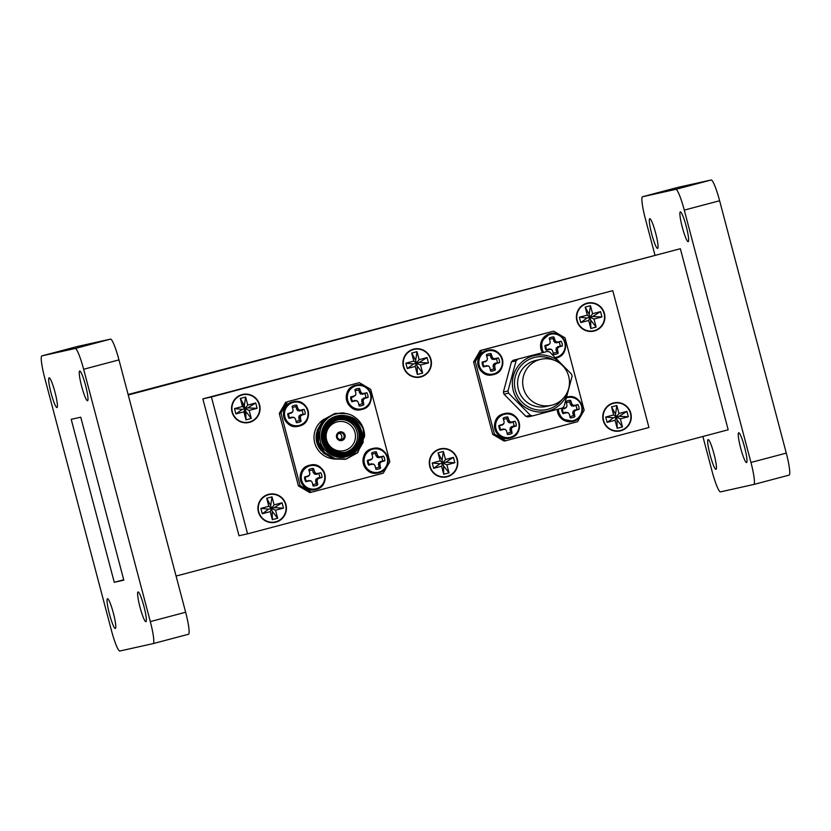 <?xml version="1.0" encoding="UTF-8"?>
<svg xmlns="http://www.w3.org/2000/svg" width="831" height="831" viewBox="0 0 831 831"><rect width="100%" height="100%" fill="white"/><g stroke="black" fill="none" stroke-linecap="round" stroke-linejoin="round"><path stroke-width="1.25" d="M603.244 420.538A14.376 14.252 -102.5 0 1 613.901 402.858A14.376 14.252 -102.5 0 1 630.802 413.246A14.376 14.252 -102.5 0 1 620.134 430.925A14.376 14.252 -102.5 0 1 603.244 420.538M613.247 403.014A14.376 14.252 -102.5 0 1 617.121 402.89M232.036 412.103A14.376 14.252 -102.5 0 1 242.694 394.424A14.376 14.252 -102.5 0 1 259.594 404.801A14.376 14.252 -102.5 0 1 248.926 422.491A14.376 14.252 -102.5 0 1 232.036 412.103M242.039 394.58A14.376 14.252 -102.5 0 1 245.924 394.455M258.399 511.906A14.376 14.252 -102.5 0 1 269.067 494.216A14.376 14.252 -102.5 0 1 285.957 504.604A14.376 14.252 -102.5 0 1 275.3 522.294A14.376 14.252 -102.5 0 1 258.399 511.906M268.413 494.383A14.376 14.252 -102.5 0 1 272.288 494.258M429.762 466.503A14.376 14.252 -102.5 0 1 440.42 448.823A14.376 14.252 -102.5 0 1 457.32 459.2A14.376 14.252 -102.5 0 1 446.663 476.89A14.376 14.252 -102.5 0 1 429.762 466.503M439.765 448.979A14.376 14.252 -102.5 0 1 443.65 448.854M403.388 366.71A14.376 14.252 -102.5 0 1 414.056 349.02A14.376 14.252 -102.5 0 1 430.957 359.408A14.376 14.252 -102.5 0 1 420.289 377.087A14.376 14.252 -102.5 0 1 403.388 366.71M413.402 349.186A14.376 14.252 -102.5 0 1 417.276 349.051M576.87 320.745A14.376 14.252 -102.5 0 1 587.538 303.055A14.376 14.252 -102.5 0 1 604.428 313.443A14.376 14.252 -102.5 0 1 593.77 331.133A14.376 14.252 -102.5 0 1 576.87 320.745M586.883 303.222A14.376 14.252 -102.5 0 1 590.758 303.086M115.343 628.465A15.374 2.005 75.2 0 1 109.463 614.078A15.374 2.005 75.2 0 1 107.479 598.746A15.374 2.005 75.2 0 1 107.49 598.736A15.374 2.005 75.2 0 1 113.369 613.122A15.374 2.005 75.2 0 1 115.353 628.465A15.374 2.005 75.2 0 1 115.343 628.465M56.975 407.554A15.374 2.005 75.2 0 1 51.096 393.167A15.374 2.005 75.2 0 1 49.112 377.825A15.374 2.005 75.2 0 1 49.122 377.825A15.374 2.005 75.2 0 1 54.991 392.211A15.374 2.005 75.2 0 1 56.986 407.554A15.374 2.005 75.2 0 1 56.975 407.554M145.913 621.671A15.374 2.005 75.2 0 1 140.034 607.284A15.374 2.005 75.2 0 1 138.039 591.952A15.374 2.005 75.2 0 1 138.05 591.952A15.374 2.005 75.2 0 1 143.929 606.339A15.374 2.005 75.2 0 1 145.924 621.671A15.374 2.005 75.2 0 1 145.913 621.671M87.546 400.76A15.374 2.005 75.2 0 1 81.667 386.373A15.374 2.005 75.2 0 1 79.672 371.041A15.374 2.005 75.2 0 1 79.683 371.031A15.374 2.005 75.2 0 1 85.562 385.428A15.374 2.005 75.2 0 1 87.556 400.76A15.374 2.005 75.2 0 1 87.546 400.76M708.126 439.599A15.374 2.005 -104.8 0 0 708.116 439.599A15.374 2.005 -104.8 0 0 710.1 454.941A15.374 2.005 -104.8 0 0 715.979 469.328A15.374 2.005 -104.8 0 0 715.99 469.318A15.374 2.005 -104.8 0 0 714.006 453.986A15.374 2.005 -104.8 0 0 708.126 439.599M649.759 218.688A15.374 2.005 -104.8 0 0 649.749 218.688A15.374 2.005 -104.8 0 0 651.733 234.02A15.374 2.005 -104.8 0 0 657.612 248.417A15.374 2.005 -104.8 0 0 657.622 248.407A15.374 2.005 -104.8 0 0 655.638 233.075A15.374 2.005 -104.8 0 0 649.759 218.688M738.697 432.806A15.374 2.005 -104.8 0 0 738.686 432.816A15.374 2.005 -104.8 0 0 740.67 448.148A15.374 2.005 -104.8 0 0 746.55 462.535A15.374 2.005 -104.8 0 0 746.56 462.535A15.374 2.005 -104.8 0 0 744.576 447.203A15.374 2.005 -104.8 0 0 738.697 432.806M680.329 211.895A15.374 2.005 -104.8 0 0 680.319 211.895A15.374 2.005 -104.8 0 0 682.303 227.237A15.374 2.005 -104.8 0 0 688.182 241.624A15.374 2.005 -104.8 0 0 688.193 241.624A15.374 2.005 -104.8 0 0 686.209 226.281A15.374 2.005 -104.8 0 0 680.329 211.895M247.565 533.845L239.006 535.746L202.847 398.88L612.769 290.642L648.938 427.508L247.565 533.845L211.406 396.979L612.769 290.642M202.847 398.88L211.406 396.979M176.089 576.06L728.185 429.783L680.35 248.718L128.244 394.995M128.119 394.507L680.35 248.718M702.881 436.493L712.032 471.104A22.115 2.888 -104.8 0 0 720.498 491.869L753.779 484.473A22.115 2.888 -104.8 0 0 753.8 484.473A22.115 2.888 -104.8 0 0 750.954 462.462L684.277 210.108A22.115 2.888 -104.8 0 0 675.811 189.354L642.529 196.75A22.115 2.888 -104.8 0 0 642.508 196.75A22.115 2.888 -104.8 0 0 645.355 218.761L654.911 254.94M677.847 187.391L642.508 196.75L677.857 187.391A22.115 2.888 -104.8 0 0 677.847 187.391A22.115 2.888 -104.8 0 0 677.826 187.391L711.139 179.995L675.811 189.354M789.128 475.114L753.8 484.473L789.118 475.114A22.115 2.888 -104.8 0 0 789.128 475.114A22.115 2.888 -104.8 0 0 786.282 453.103L719.615 200.749A22.115 2.888 -104.8 0 0 711.139 179.995M111.385 630.251L44.718 377.897A22.115 2.888 75.2 0 1 41.872 355.886L75.174 348.49A22.115 2.888 75.2 0 1 83.64 369.255L150.318 621.598A22.115 2.888 75.2 0 1 153.153 643.61L119.861 651.005A22.115 2.888 75.2 0 1 111.385 630.251M77.221 346.527L41.882 355.886A22.115 2.888 75.2 0 1 41.882 355.886L77.2 346.527A22.115 2.888 75.2 0 1 77.2 346.527A22.115 2.888 75.2 0 1 77.221 346.527L110.502 339.131A22.115 2.888 75.2 0 1 118.968 359.896L185.645 612.239A22.115 2.888 75.2 0 1 188.492 634.25A22.115 2.888 75.2 0 1 188.471 634.25L153.174 643.61A22.115 2.888 75.2 0 1 153.143 643.61L188.492 634.25M114.263 582.292L71.206 419.333L80.763 417.214L123.819 580.173L114.263 582.292L123.715 579.789M596.679 329.73A14.376 14.252 -102.5 0 1 593.105 331.257M423.197 375.695A14.376 14.252 -102.5 0 1 419.624 377.222M449.561 475.498A14.376 14.252 -102.5 0 1 445.998 477.025M278.208 520.902A14.376 14.252 -102.5 0 1 274.635 522.419M251.835 421.099A14.376 14.252 -102.5 0 1 248.272 422.626M623.042 429.534A14.376 14.252 -102.5 0 1 619.479 431.06M269.14 494.58L268.86 494.642A14.013 13.888 77.5 0 0 258.472 511.875A14.013 13.888 77.5 0 0 274.936 521.993L275.217 521.93A14.013 13.888 77.5 0 0 285.604 504.697A14.013 13.888 77.5 0 0 269.14 494.58A14.013 13.888 77.5 0 0 258.753 511.813A14.013 13.888 77.5 0 0 275.217 521.93M272.007 496.865L266.709 498.268L268.829 506.287L260.872 508.395L262.284 513.735L270.241 511.636L272.36 519.655L277.658 518.243L275.539 510.224L283.485 508.125L282.073 502.776L274.126 504.884L272.007 496.865L270.688 505.622L271.425 508.427L274.126 504.884M277.658 518.243L272.163 511.231L271.425 508.427L274.199 507.689L282.073 502.776M274.199 507.689L283.485 508.125M262.284 513.735L268.652 509.164L271.425 508.427L275.539 510.224M272.163 511.231L272.36 519.655M268.829 506.287L271.425 508.427L270.241 511.636M268.652 509.164L260.872 508.395M270.688 505.622L266.709 498.268M440.503 449.176L440.222 449.239A14.013 13.888 77.5 0 0 429.835 466.471A14.013 13.888 77.5 0 0 446.299 476.589L446.579 476.527A14.013 13.888 77.5 0 0 456.967 459.294A14.013 13.888 77.5 0 0 440.503 449.176A14.013 13.888 77.5 0 0 430.115 466.409A14.013 13.888 77.5 0 0 446.579 476.527M443.37 451.462L438.062 452.864L440.181 460.883L432.234 462.992L433.647 468.341L441.593 466.233L443.712 474.252L449.02 472.849L446.901 464.83L454.848 462.722L453.435 457.372L445.489 459.481L443.37 451.462L442.04 460.218L442.788 463.023L445.489 459.481M449.02 472.849L443.525 465.827L442.788 463.023L445.561 462.285L453.435 457.372M445.561 462.285L454.848 462.722M433.647 468.341L440.004 463.76L442.788 463.023L446.901 464.83M443.525 465.827L443.712 474.252M440.181 460.883L442.788 463.023L441.593 466.233M440.004 463.76L432.234 462.992M442.04 460.218L438.062 452.864M232.109 412.072A14.013 13.888 77.5 0 0 248.573 422.2L248.853 422.138A14.013 13.888 77.5 0 0 259.241 404.894A14.013 13.888 77.5 0 0 242.777 394.777A14.013 13.888 77.5 0 0 232.389 412.01A14.013 13.888 77.5 0 0 248.853 422.138A14.013 13.888 77.5 0 0 259.241 404.894A14.013 13.888 77.5 0 0 242.777 394.777A14.013 13.888 77.5 0 0 232.389 412.01A14.013 13.888 77.5 0 0 248.853 422.138L248.573 422.2A14.013 13.888 77.5 0 1 232.109 412.072A14.013 13.888 77.5 0 1 242.496 394.839A14.013 13.888 77.5 0 0 232.109 412.072M245.633 397.062L240.336 398.465L242.455 406.484L234.508 408.592L235.921 413.942L243.867 411.833L245.986 419.852L251.284 418.45L249.165 410.431L257.122 408.322L255.709 402.973L247.752 405.081L245.633 397.062L240.336 398.465L242.455 406.484L234.508 408.592L235.921 413.942L243.867 411.833L245.986 419.852L251.284 418.45L249.165 410.431L257.122 408.322L255.709 402.973L247.752 405.081L245.633 397.062L244.314 405.819L245.062 408.623L247.752 405.081L245.062 408.623L249.165 410.431L245.062 408.623L243.867 411.833L245.062 408.623L242.455 406.484L245.062 408.623L247.835 407.886L255.709 402.973L247.835 407.886L257.122 408.322L247.835 407.886L245.062 408.623L245.799 411.428L251.284 418.45L245.799 411.428L245.986 419.852L245.062 408.623L242.278 409.361L235.921 413.942L242.278 409.361L234.508 408.592L242.278 409.361L245.062 408.623L240.336 398.465L244.314 405.819L245.633 397.062M414.139 349.384L413.848 349.446A14.013 13.888 77.5 0 0 403.461 366.679A14.013 13.888 77.5 0 0 419.925 376.796L420.206 376.734A14.013 13.888 77.5 0 0 430.603 359.501A14.013 13.888 77.5 0 0 414.139 349.384A14.013 13.888 77.5 0 0 403.741 366.616A14.013 13.888 77.5 0 0 420.206 376.734M416.996 351.658L411.698 353.061L413.817 361.08L405.871 363.189L407.283 368.538L415.23 366.429L417.349 374.449L422.647 373.046L420.528 365.027L428.474 362.918L427.061 357.569L419.115 359.678L416.996 351.658L415.677 360.425L416.414 363.22L419.115 359.678M422.647 373.046L417.152 366.024L416.414 363.22L419.198 362.482L427.061 357.569M419.198 362.482L428.474 362.918M407.283 368.538L413.641 363.957L416.414 363.22L420.528 365.027M417.152 366.024L417.349 374.449M413.817 361.08L416.414 363.22L415.23 366.429M413.641 363.957L405.871 363.189M415.677 360.425L411.698 353.061M345.301 459.2L333.844 459.003L323.384 452.905L317.338 442.393L317.297 430.292L323.259 419.852L334.446 413.651L323.176 419.863L317.213 430.313L317.255 442.414L323.301 452.926L333.761 459.024L344.969 459.283M364.622 436.182L363.427 430.261C362.804 426.978 360.02 423.301 355.086 419.208C352.728 417.235 347.794 415.76 344.19 415.573A20.598 20.422 77.5 0 0 322.013 441.24A20.598 20.422 77.5 0 0 361.984 439.007C361.641 443.567 359.491 447.805 355.554 451.721C354.546 454.297 343.255 458.058 342.216 457.362C333.782 458.151 322.459 451.202 320.454 441.645C318.076 430.77 321.452 422.262 330.593 416.134C331.496 414.835 342.019 412.01 344.657 413.246C350.495 414.607 351.804 414.503 357.673 419.458A23.413 23.206 -102.5 0 1 364.622 436.182L357.714 452.739L346.33 458.972L335.173 458.702L324.713 452.615L318.657 442.102L318.626 430.001L324.589 419.551L335.849 413.339L347.223 413.724M364.518 435.091L357.631 452.76L346.247 458.992L335.09 458.722L324.63 452.625L318.574 442.123L318.543 430.022L324.505 419.572L335.807 413.35M345.956 459.055L334.509 458.857L324.048 452.76L318.003 442.248L317.961 430.146L323.924 419.697L335.475 413.423M345.634 459.128L334.426 458.868L323.965 452.781L317.92 442.269L317.878 430.167L323.841 419.717L335.142 413.495M363.199 430.292L363.126 442.414L357.05 452.885L345.997 459.044M338.331 416.632L337.5 416.809A19.664 19.497 77.5 0 0 322.916 441.001A19.664 19.497 77.5 0 0 346.028 455.211L346.859 455.024A19.664 19.497 -102.5 0 1 323.747 440.814A19.664 19.497 -102.5 0 1 338.331 416.632A19.664 19.497 -102.5 0 1 361.443 430.832A19.664 19.497 -102.5 0 1 346.859 455.024M326.625 440.056A16.672 16.527 77.5 0 0 346.215 452.095A16.672 16.527 77.5 0 0 358.566 431.59A16.672 16.527 77.5 0 0 338.986 419.551A16.672 16.527 77.5 0 0 326.625 440.056M338.207 419.748A16.672 16.527 -102.5 0 1 357.018 431.933A16.672 16.527 -102.5 0 1 345.426 452.251M326.625 439.983A14.792 14.667 77.5 0 0 344.585 450.527A14.792 14.667 77.5 0 0 354.982 432.463A14.792 14.667 77.5 0 0 337.022 421.919A14.792 14.667 77.5 0 0 326.625 439.983M359.584 431.331A17.607 17.451 -102.5 0 1 347.213 452.822A17.607 17.451 -102.5 0 1 325.845 440.264A17.607 17.451 -102.5 0 1 338.217 418.782A17.607 17.451 -102.5 0 1 359.584 431.331M360.664 431.04A18.729 18.562 77.5 0 0 337.937 417.692A18.729 18.562 77.5 0 0 324.765 440.555A18.729 18.562 77.5 0 0 347.503 453.903A18.729 18.562 77.5 0 0 360.664 431.04M336.586 437.345A4.404 4.363 77.5 0 0 341.759 440.523A4.404 4.363 77.5 0 0 345.021 435.101A4.404 4.363 77.5 0 0 339.848 431.923A4.404 4.363 77.5 0 0 336.586 437.345M341.749 440.523A4.404 4.363 77.5 0 0 345 435.112A4.404 4.363 77.5 0 0 339.837 431.933M337.386 437.127A3.469 3.438 77.5 0 0 341.458 439.63A3.469 3.438 77.5 0 0 344.034 435.361A3.469 3.438 77.5 0 0 339.962 432.858A3.469 3.438 77.5 0 0 337.386 437.127M340.274 439.682A3.469 3.438 77.5 0 0 338.861 433.325M344.636 435.205A4.03 3.989 -102.5 0 1 341.811 440.118A4.03 3.989 -102.5 0 1 336.919 437.251A4.03 3.989 -102.5 0 1 339.754 432.338A4.03 3.989 -102.5 0 1 344.636 435.205M355.242 390.996A7.219 7.157 -102.5 0 1 358.67 390.165L360.363 393.925L364.778 393.759A7.219 7.157 -102.5 0 1 365.754 397.467L361.838 399.514L362.223 403.617L363.843 404.759A8.788 8.705 -102.5 0 1 359.179 405.995A18.916 0.821 -104.8 0 0 358.296 402.433L358.213 402.256A18.77 0.592 -127.2 0 0 357.444 401.228L357.444 401.228M362.223 403.617A7.219 7.157 -102.5 0 1 358.836 404.583M356.842 400.833L354.64 400.417L351.877 401.705A8.788 8.705 -102.5 0 1 350.64 397A18.916 1.537 -15.5 0 1 354.297 395.92L355.367 395.244M352.427 400.999A7.219 7.157 -102.5 0 1 351.451 397.291L350.64 397M296.013 421.234A7.219 7.157 77.5 0 0 299.399 420.257L301.019 421.4A18.916 4.093 -104.9 0 0 300.375 417.785L298.796 417.827L299.015 416.154L300.542 414.783L305.237 414.067A8.788 8.705 77.5 0 0 304.001 409.361A18.916 1.537 164.5 0 0 300.625 410.14L299.742 410.981L297.54 410.566L295.846 406.816L296.709 405.081A8.788 8.705 77.5 0 0 292.045 406.317A18.916 0.821 75.2 0 1 293.042 409.849L293.052 410.057A18.77 0.675 97.6 0 1 292.896 411.324L292.699 411.667A18.77 0.602 142.3 0 0 291.66 412.467L288.627 413.931A7.219 7.157 77.5 0 0 289.604 417.64L294.029 417.474M294.621 417.879L294.621 417.879A18.77 0.592 52.8 0 1 295.389 418.897L295.472 419.084A18.916 0.821 75.2 0 1 296.355 422.636A8.788 8.705 77.5 0 0 301.019 421.4M302.941 414.108A7.219 7.157 77.5 0 0 301.954 410.4L304.001 409.361M375.581 467.957A7.219 7.157 77.5 0 0 378.967 466.991L378.583 462.877L382.499 460.841A7.219 7.157 77.5 0 0 381.522 457.133L377.451 457.497L375.996 455.772L377.492 455.284A18.916 4.093 -104.9 0 0 376.266 451.804A8.788 8.705 77.5 0 0 371.602 453.04A18.916 0.821 75.2 0 1 372.6 456.583L372.62 456.78A18.77 0.675 97.6 0 1 372.454 458.058L372.257 458.4A18.77 0.602 142.3 0 0 371.228 459.2L370.408 460.073L367.385 460.374A8.788 8.705 77.5 0 0 368.621 465.08A18.916 1.735 -14.1 0 0 372.35 464.228L373.586 464.207M375.996 455.772L375.415 453.539A7.219 7.157 77.5 0 0 371.987 454.37M368.195 460.665A7.219 7.157 77.5 0 0 369.172 464.373L368.621 465.08M310.763 480.848L306.348 481.014A7.219 7.157 -102.5 0 1 305.372 477.306L308.405 475.841A18.77 0.602 -37.7 0 1 309.433 475.041L309.641 474.698A18.77 0.675 -82.4 0 0 309.797 473.431L309.786 473.223A18.916 0.821 -104.8 0 0 308.789 469.681A8.788 8.705 -102.5 0 1 313.453 468.445A18.916 4.093 75.1 0 1 314.679 471.925L313.266 472.6L314.627 474.148L316.289 474.376L320.745 472.735A8.788 8.705 -102.5 0 1 321.981 477.441A18.916 1.735 165.9 0 1 318.678 478.448L317.473 478.074L315.759 479.529L316.144 483.632A7.219 7.157 -102.5 0 1 312.757 484.608M309.163 471.021A7.219 7.157 -102.5 0 1 312.591 470.18L313.183 472.413M318.699 473.774A7.219 7.157 -102.5 0 1 319.686 477.482L321.981 477.441M313.266 472.6L314.679 471.925M314.772 472.112A18.77 3.843 52.2 0 1 315.583 473.119L314.284 473.94M314.627 474.148L315.583 473.119M315.936 473.327A18.77 2.462 6.9 0 1 317.172 473.514L316.289 474.376M316.486 474.356L317.172 473.514M317.369 473.514A18.916 1.537 -15.5 0 1 320.745 472.735M317.286 478.157L318.678 478.448M318.502 478.542A18.77 2.649 143.5 0 1 317.515 479.321L315.957 479.175M315.759 479.529L317.515 479.321M317.317 479.674A18.77 3.916 98.1 0 1 317.11 480.952L315.541 481.201M315.551 481.398L317.11 480.952M317.11 481.159A18.916 4.093 75.1 0 1 317.764 484.774A8.788 8.705 -102.5 0 1 313.1 486.01A18.916 0.821 -104.8 0 0 312.217 482.447L312.134 482.271A18.77 0.592 -127.2 0 0 311.365 481.242L311.365 481.242M310.42 480.65L311.023 481.045A18.77 0.779 -171.9 0 1 309.734 480.858L308.768 480.422M308.561 480.432L309.734 480.858M309.527 480.869A18.916 1.735 165.9 0 1 305.808 481.72A8.788 8.705 -102.5 0 1 304.562 477.025A18.916 1.537 -15.5 0 1 308.228 475.934L307.584 476.714M309.641 474.698L309.288 475.259M316.144 483.632L317.764 484.774M319.686 477.482L317.473 478.074M307.761 476.63L309.09 475.612M312.591 470.18L313.453 468.445M305.372 477.306L304.562 477.025M306.348 481.014L305.808 481.72M377.492 455.284L376.09 455.959M377.108 457.299L378.406 456.479A18.77 3.843 -127.8 0 0 377.596 455.461M378.406 456.479L377.451 457.497M379.102 457.725L379.996 456.873A18.77 2.462 -173.1 0 0 378.749 456.676M379.996 456.873L379.31 457.715M380.286 461.423L381.491 461.807A18.916 1.735 -14.1 0 0 384.805 460.79A8.788 8.705 77.5 0 0 383.558 456.094A18.916 1.537 164.5 0 0 380.193 456.863M381.491 461.807L380.11 461.517M378.78 462.535L380.338 462.68A18.77 2.649 -36.5 0 0 381.325 461.891M380.338 462.68L378.583 462.877M378.365 464.55L379.933 464.311A18.77 3.916 -81.9 0 0 380.141 463.023M379.933 464.311L378.375 464.758M374.189 464.602L374.189 464.602A18.77 0.592 52.8 0 1 374.958 465.63L375.041 465.807A18.916 0.821 75.2 0 1 375.924 469.359A8.788 8.705 77.5 0 0 380.577 468.133A18.916 4.093 -104.9 0 0 379.933 464.508M371.582 463.771L372.558 464.217A18.77 0.779 8.1 0 0 373.846 464.404L373.244 463.999M370.408 460.073L371.041 459.294A18.916 1.537 164.5 0 0 367.385 460.374M372.111 458.619L372.454 458.058M378.967 466.991L380.577 468.133M369.172 464.373L371.384 463.791M371.914 458.961L370.584 459.99M375.415 453.539L376.266 451.804M381.522 457.133L383.558 456.094M382.499 460.841L384.805 460.79M292.024 417.048L292.99 417.484A18.77 0.779 8.1 0 0 294.278 417.671L293.675 417.276M292.99 417.484L291.816 417.058M290.84 413.35L291.484 412.56A18.916 1.537 164.5 0 0 287.817 413.651A8.788 8.705 77.5 0 0 289.063 418.357A18.916 1.735 -14.1 0 0 292.782 417.494M292.543 411.896L292.896 411.324M296.438 409.039L297.934 408.551A18.916 4.093 -104.9 0 0 296.709 405.081M297.934 408.551L296.522 409.226M297.54 410.566L298.848 409.745A18.77 3.843 -127.8 0 0 298.028 408.738M298.848 409.745L297.882 410.774M299.544 411.002L300.427 410.14A18.77 2.462 -173.1 0 0 299.191 409.953M300.729 414.7L301.933 415.074A18.916 1.735 -14.1 0 0 305.237 414.067M301.933 415.074L300.542 414.783M299.212 415.812L300.77 415.957A18.77 2.649 -36.5 0 0 301.757 415.168M300.77 415.957L299.015 416.154M298.796 417.827L300.365 417.578A18.77 3.916 -81.9 0 0 300.573 416.3M295.846 406.816A7.219 7.157 77.5 0 0 292.419 407.647M301.954 410.4L299.742 410.981M292.346 412.238L291.016 413.256M299.399 420.257L298.807 418.024M289.604 417.64L289.063 418.357M288.627 413.931L287.817 413.651M356.499 400.635L357.101 401.03A18.77 0.779 -171.9 0 1 355.813 400.843L354.837 400.407M354.64 400.417L355.813 400.843M355.606 400.854A18.916 1.735 165.9 0 1 351.877 401.705M353.84 396.616L354.297 395.92M354.484 395.826A18.77 0.602 -37.7 0 1 355.512 395.026L355.169 395.598M355.71 394.683L355.71 394.683A18.77 0.675 -82.4 0 0 355.876 393.406L355.855 393.208A18.916 0.821 -104.8 0 0 354.858 389.666A8.788 8.705 -102.5 0 1 359.522 388.43A18.916 4.093 75.1 0 1 360.747 391.91L359.252 392.398M359.345 392.585L360.747 391.91M360.851 392.087A18.77 3.843 52.2 0 1 361.662 393.105L360.363 393.925M360.706 394.123L361.662 393.105M362.004 393.302A18.77 2.462 6.9 0 1 363.251 393.499L362.368 394.351M362.565 394.341L363.251 393.499M363.448 393.489A18.916 1.537 -15.5 0 1 366.814 392.72A8.788 8.705 -102.5 0 1 368.06 397.426A18.916 1.735 165.9 0 1 364.747 398.433L363.542 398.059M363.365 398.142L364.747 398.433M364.58 398.516A18.77 2.649 143.5 0 1 363.594 399.306L362.036 399.16M361.838 399.514L363.594 399.306M363.396 399.649A18.77 3.916 98.1 0 1 363.189 400.937L361.62 401.176M361.63 401.383L363.189 400.937M363.189 401.134A18.916 4.093 75.1 0 1 363.843 404.759M358.67 390.165L359.522 388.43M351.451 397.291L353.663 396.699M365.754 397.467L368.06 397.426M364.778 393.759L366.814 392.72M280.94 413.1L300.084 485.533L311.448 492.201L383.236 473.182L389.822 461.756L370.688 389.324L359.324 382.655L287.526 401.674L280.94 413.1L279.268 413.474L298.412 485.896L300.084 485.533M311.448 492.201L309.776 492.575L298.412 485.896M359.324 382.655L287.526 401.674M279.268 413.474L285.854 402.038M362.036 437.47L361.984 439.007M344.19 415.573L350.183 417.744M549.571 339.515A7.219 7.157 -102.5 0 1 552.989 338.684L555.025 342.642L559.097 342.268A7.219 7.157 -102.5 0 1 560.084 345.987L556.157 348.023L556.541 352.126L558.162 353.268A8.788 8.705 -102.5 0 1 553.498 354.505A18.916 0.821 -104.8 0 0 552.625 350.952L552.532 350.765A18.77 0.592 -127.2 0 0 551.763 349.747L551.763 349.747M556.541 352.126A7.219 7.157 -102.5 0 1 553.155 353.102M551.171 349.342L548.969 348.927L546.206 350.225A8.788 8.705 -102.5 0 1 544.959 345.519A18.916 1.537 -15.5 0 1 548.626 344.429L549.696 343.764M546.756 349.519A7.219 7.157 -102.5 0 1 545.77 345.8L544.959 345.519M490.342 369.743A7.219 7.157 77.5 0 0 493.728 368.777L495.338 369.909A18.916 4.093 -104.9 0 0 494.694 366.294L493.126 366.336L493.344 364.664L494.871 363.303L499.566 362.576A8.788 8.705 77.5 0 0 498.32 357.87A18.916 1.537 164.5 0 0 494.954 358.649L494.071 359.501L491.869 359.085L490.176 355.325L491.028 353.591A8.788 8.705 77.5 0 0 486.364 354.827A18.916 0.821 75.2 0 1 487.361 358.369L487.382 358.566A18.77 0.675 97.6 0 1 487.215 359.833L487.018 360.187A18.77 0.602 142.3 0 0 485.99 360.976L482.956 362.441A7.219 7.157 77.5 0 0 483.933 366.159L488.348 365.993M488.95 366.388L488.95 366.388A18.77 0.592 52.8 0 1 489.719 367.406L489.802 367.593A18.916 0.821 75.2 0 1 490.685 371.145A8.788 8.705 77.5 0 0 495.338 369.909M497.26 362.628A7.219 7.157 77.5 0 0 496.284 358.919L498.32 357.87M569.9 416.476A7.219 7.157 77.5 0 0 573.286 415.5L572.902 411.397L576.828 409.351A7.219 7.157 77.5 0 0 575.841 405.642L571.77 406.016L570.326 404.281L571.821 403.793A18.916 4.093 -104.9 0 0 570.596 400.324A8.788 8.705 77.5 0 0 565.932 401.56A18.916 0.821 75.2 0 1 566.929 405.092L566.939 405.299A18.77 0.675 97.6 0 1 566.784 406.567L566.586 406.91A18.77 0.602 142.3 0 0 565.558 407.709L564.727 408.592L561.704 408.894A8.788 8.705 77.5 0 0 562.951 413.599A18.916 1.735 -14.1 0 0 566.669 412.737L567.916 412.716M570.326 404.281L569.734 402.059A7.219 7.157 77.5 0 0 566.306 402.89M562.514 409.174A7.219 7.157 77.5 0 0 563.501 412.882L562.951 413.599M505.092 429.367L500.678 429.534A7.219 7.157 -102.5 0 1 499.701 425.815L502.734 424.35A18.77 0.602 -37.7 0 1 503.763 423.561L503.96 423.208A18.77 0.675 -82.4 0 0 504.126 421.94L504.105 421.743A18.916 0.821 -104.8 0 0 503.108 418.201A8.788 8.705 -102.5 0 1 507.772 416.965A18.916 4.093 75.1 0 1 508.998 420.444L507.596 421.109L508.614 422.46L510.608 422.886L515.064 421.244A8.788 8.705 -102.5 0 1 516.311 425.95A18.916 1.735 165.9 0 1 512.997 426.957L511.792 426.583L510.089 428.038L510.463 432.141A7.219 7.157 -102.5 0 1 507.087 433.117M503.493 419.53A7.219 7.157 -102.5 0 1 506.91 418.699L507.502 420.933M513.028 422.283A7.219 7.157 -102.5 0 1 514.005 426.002L516.311 425.95M517.62 359.314A33.157 32.876 77.5 0 0 516.041 360.903L511.449 361.921A33.157 32.876 -102.5 0 1 513.039 360.332L547.515 351.399L513.039 360.332M534.551 355.554L534.53 355.554A28.618 28.368 77.5 0 0 534.53 355.554A28.618 28.368 77.5 0 0 515.854 397.166A28.618 28.368 77.5 0 0 546.933 411.428A28.618 28.368 77.5 0 0 546.943 411.428L546.954 411.418A28.618 28.368 -102.5 0 1 520.715 363.157A28.618 28.368 -102.5 0 1 564.228 367.489M507.99 390.965A33.157 32.876 77.5 0 0 508.572 393.146L503.981 394.174A33.157 32.876 -102.5 0 1 503.409 391.993L507.99 390.965L516.041 360.903M530.417 415.303A33.157 32.876 77.5 0 0 532.578 415.895L527.986 416.913A33.157 32.876 -102.5 0 1 525.826 416.321L530.417 415.303L508.572 393.146M547.515 351.399A33.157 32.876 77.5 0 1 549.675 351.991L571.51 374.137A33.157 32.876 77.5 0 1 572.092 376.318L564.041 406.39A33.157 32.876 77.5 0 1 562.462 407.979L532.578 415.895M568.788 388.046A28.618 28.368 -102.5 0 1 546.954 411.418M503.981 394.174L525.826 416.321M511.449 361.921L503.409 391.993M553.81 360.072A26.748 26.509 77.5 0 0 522.211 402.246A26.748 26.509 77.5 0 0 562.494 399.171M540.95 359.272L535.881 360.405A23.59 23.393 77.5 0 0 518.264 388.97A23.59 23.393 77.5 0 0 546.112 406.463L551.182 405.341A23.59 23.393 77.5 0 0 568.799 376.775A23.59 23.393 77.5 0 0 540.046 359.491A23.59 23.393 77.5 0 0 523.343 387.838A23.59 23.393 77.5 0 0 551.182 405.341M475.27 361.62L473.597 361.984L480.183 350.557L481.855 350.183L475.27 361.62L494.403 434.042L505.767 440.721L577.566 421.691L584.151 410.265L565.007 337.843L553.643 331.164L481.855 350.183M553.643 331.164L480.183 350.557M505.767 440.721L504.095 441.084L492.731 434.416L494.403 434.042M473.597 361.984L492.731 434.416M507.596 421.109L508.998 420.444M509.102 420.621A18.77 3.843 52.2 0 1 509.912 421.639L508.614 422.46M508.956 422.657L509.912 421.639M510.255 421.836A18.77 2.462 6.9 0 1 511.501 422.034L510.608 422.886M510.816 422.875L511.501 422.034M511.699 422.023A18.916 1.537 -15.5 0 1 515.064 421.244M511.616 426.677L512.997 426.957M512.82 427.051A18.77 2.649 143.5 0 1 511.844 427.84L510.286 427.695M510.089 428.038L511.844 427.84M511.647 428.183A18.77 3.916 98.1 0 1 511.439 429.461L509.86 429.71M509.881 429.918L511.439 429.461M511.439 429.669A18.916 4.093 75.1 0 1 512.083 433.283A8.788 8.705 -102.5 0 1 507.419 434.52A18.916 0.821 -104.8 0 0 506.546 430.967L506.463 430.78A18.77 0.592 -127.2 0 0 505.695 429.762L505.695 429.762M504.749 429.16L505.352 429.554A18.77 0.779 -171.9 0 1 504.064 429.378L503.087 428.931M502.89 428.941L504.064 429.378M503.856 429.388A18.916 1.735 165.9 0 1 500.127 430.24A8.788 8.705 -102.5 0 1 498.891 425.534A18.916 1.537 -15.5 0 1 502.547 424.444L501.903 425.233M503.96 423.208L503.617 423.779M510.463 432.141L512.083 433.283M514.005 426.002L511.792 426.583M502.09 425.14L503.42 424.122M506.91 418.699L507.772 416.965M499.701 425.815L498.891 425.534M500.678 429.534L500.127 430.24M571.821 403.793L570.409 404.468M571.427 405.808L572.736 404.988A18.77 3.843 -127.8 0 0 571.915 403.98M572.736 404.988L571.77 406.016M573.432 406.245L574.314 405.383A18.77 2.462 -173.1 0 0 573.078 405.196M574.314 405.383L573.629 406.224M574.616 409.943L575.821 410.317A18.916 1.735 -14.1 0 0 579.134 409.309A8.788 8.705 77.5 0 0 577.888 404.604A18.916 1.537 164.5 0 0 574.512 405.383M575.821 410.317L574.429 410.026M573.11 411.054L574.657 411.2A18.77 2.649 -36.5 0 0 575.644 410.41M574.657 411.2L572.902 411.397M572.684 413.069L574.252 412.82A18.77 3.916 -81.9 0 0 574.46 411.542M574.252 412.82L572.694 413.267M568.508 413.121L568.508 413.121A18.77 0.592 52.8 0 1 569.277 414.139L569.37 414.326A18.916 0.821 75.2 0 1 570.243 417.879A8.788 8.705 77.5 0 0 574.907 416.643A18.916 4.093 -104.9 0 0 574.263 413.028M565.911 412.29L566.877 412.727A18.77 0.779 8.1 0 0 568.165 412.914L567.573 412.519M564.727 408.592L565.371 407.803A18.916 1.537 164.5 0 0 561.704 408.894M566.441 407.138L566.784 406.567M573.286 415.5L574.907 416.643M563.501 412.882L565.714 412.301M566.233 407.481L564.914 408.499M569.734 402.059L570.596 400.324M575.841 405.642L577.888 404.604M576.828 409.351L579.134 409.309M486.343 365.557L487.319 366.004A18.77 0.779 8.1 0 0 488.607 366.191L488.005 365.785M487.319 366.004L486.145 365.567M485.169 361.859L485.803 361.08A18.916 1.537 164.5 0 0 482.146 362.16A8.788 8.705 77.5 0 0 483.382 366.866A18.916 1.735 -14.1 0 0 487.111 366.014M486.873 360.405L487.215 359.833M490.757 357.559L492.253 357.07A18.916 4.093 -104.9 0 0 491.028 353.591M492.253 357.07L490.851 357.735M491.869 359.085L493.167 358.265A18.77 3.843 -127.8 0 0 492.357 357.247M493.167 358.265L492.212 359.283M493.863 359.511L494.757 358.66A18.77 2.462 -173.1 0 0 493.51 358.462M495.047 363.209L496.252 363.583A18.916 1.735 -14.1 0 0 499.566 362.576M496.252 363.583L494.871 363.303M493.541 364.321L495.099 364.466A18.77 2.649 -36.5 0 0 496.086 363.677M495.099 364.466L493.344 364.664M493.126 366.336L494.694 366.097A18.77 3.916 -81.9 0 0 494.902 364.809M490.176 355.325A7.219 7.157 77.5 0 0 486.748 356.156M496.284 358.919L494.071 359.501M486.675 360.747L485.346 361.765M493.728 368.777L493.136 366.544M483.933 366.159L483.382 366.866M482.956 362.441L482.146 362.16M550.828 349.145L551.42 349.539A18.77 0.779 -171.9 0 1 550.132 349.352L549.166 348.916M548.969 348.927L550.132 349.352M549.925 349.363A18.916 1.735 165.9 0 1 546.206 350.225M548.169 345.125L548.626 344.429M548.813 344.335A18.77 0.602 -37.7 0 1 549.842 343.535L549.499 344.107M550.039 343.193L550.039 343.193A18.77 0.675 -82.4 0 0 550.195 341.925L550.184 341.718A18.916 0.821 -104.8 0 0 549.187 338.186A8.788 8.705 -102.5 0 1 553.851 336.95A18.916 4.093 75.1 0 1 555.077 340.43L553.581 340.907M553.675 341.094L555.077 340.43M555.181 340.606A18.77 3.843 52.2 0 1 555.991 341.614L554.682 342.434M555.025 342.642L555.991 341.614M556.334 341.821A18.77 2.462 6.9 0 1 557.57 342.019L556.687 342.871M556.895 342.86L557.57 342.019M557.767 342.008A18.916 1.537 -15.5 0 1 561.143 341.229A8.788 8.705 -102.5 0 1 562.39 345.935A18.916 1.735 165.9 0 1 559.076 346.942L557.871 346.569M557.684 346.662L559.076 346.942M558.899 347.036A18.77 2.649 143.5 0 1 557.913 347.825L556.365 347.68M556.157 348.023L557.913 347.825M557.715 348.168A18.77 3.916 98.1 0 1 557.508 349.446L555.939 349.695M555.949 349.893L557.508 349.446M557.518 349.654A18.916 4.093 75.1 0 1 558.162 353.268M552.989 338.684L553.851 336.95M545.77 345.8L547.982 345.218M560.084 345.987L562.39 345.935M559.097 342.268L561.143 341.229M613.984 403.212L613.704 403.274A14.013 13.888 77.5 0 0 603.316 420.507A14.013 13.888 77.5 0 0 619.77 430.635L620.061 430.572A14.013 13.888 77.5 0 0 630.449 413.339A14.013 13.888 77.5 0 0 613.984 403.212A14.013 13.888 77.5 0 0 603.597 420.444A14.013 13.888 77.5 0 0 620.061 430.572M616.841 405.497L611.543 406.899L613.662 414.918L605.716 417.027L607.129 422.377L615.075 420.268L617.194 428.287L622.492 426.885L620.373 418.866L628.329 416.757L626.917 411.407L618.96 413.516L616.841 405.497L615.522 414.254L616.259 417.058L618.96 413.516M622.492 426.885L617.007 419.863L616.259 417.058L619.043 416.321L626.917 411.407M619.043 416.321L628.329 416.757M607.129 422.377L613.486 417.796L616.259 417.058L620.373 418.866M617.007 419.863L617.194 428.287M613.662 414.918L616.259 417.058L615.075 420.268M613.486 417.796L605.716 417.027M615.522 414.254L611.543 406.899M587.61 303.419L587.33 303.481A14.013 13.888 77.5 0 0 576.943 320.714A14.013 13.888 77.5 0 0 593.407 330.831L593.687 330.769A14.013 13.888 77.5 0 0 604.075 313.536A14.013 13.888 77.5 0 0 587.61 303.419A14.013 13.888 77.5 0 0 577.223 320.652A14.013 13.888 77.5 0 0 593.687 330.769M590.477 305.694L585.18 307.106L587.299 315.126L579.342 317.224L580.755 322.573L588.712 320.465L590.831 328.484L596.128 327.082L594.009 319.062L601.956 316.954L600.543 311.615L592.596 313.713L590.477 305.694L589.158 314.461L589.896 317.255L592.596 313.713M596.128 327.082L590.633 320.06L589.896 317.255L592.669 316.528L600.543 311.615M592.669 316.528L601.956 316.954M580.755 322.573L587.122 317.993L589.896 317.255L594.009 319.062M590.633 320.06L590.831 328.484M587.299 315.126L589.896 317.255L588.712 320.465M587.122 317.993L579.342 317.224M589.158 314.461L585.18 307.106M719.615 200.749L684.277 210.108M786.282 453.103L750.954 462.462M150.318 621.598L185.645 612.239M83.64 369.255L118.968 359.896M75.174 348.49L110.502 339.131M316.819 432.078A19.664 19.497 77.5 0 0 321.462 450.838M355.73 385.21A12.507 12.403 -102.5 0 1 370.917 394.133A12.507 12.403 -102.5 0 1 361.63 409.517A12.507 12.403 -102.5 0 1 346.932 400.48A12.507 12.403 -102.5 0 1 355.73 385.21M356.063 385.792A11.873 11.779 -102.5 0 1 370.47 394.258A11.873 11.779 -102.5 0 1 362.129 408.748A11.873 11.779 -102.5 0 1 347.711 400.282A11.873 11.779 -102.5 0 1 356.063 385.792M361.35 409.579A12.507 12.403 -102.5 0 1 346.652 400.542A12.507 12.403 -102.5 0 1 355.928 385.158L356.208 385.096C371.364 380.92 377.503 406.151 362.119 409.403L361.35 409.579C346.195 413.765 340.066 388.534 355.439 385.272M308.093 410.774A12.507 12.403 77.5 0 0 292.907 401.851A12.507 12.403 77.5 0 0 284.109 417.131A12.507 12.403 77.5 0 0 299.295 426.043A12.507 12.403 77.5 0 0 308.093 410.774M299.305 425.399A11.873 11.779 77.5 0 0 307.657 410.898A11.873 11.779 77.5 0 0 293.239 402.433A11.873 11.779 77.5 0 0 284.888 416.933A11.873 11.779 77.5 0 0 299.305 425.399M292.626 401.924L293.104 401.799A12.507 12.403 77.5 0 0 283.828 417.193A12.507 12.403 77.5 0 0 298.526 426.23C283.381 430.406 277.242 405.175 292.626 401.924L293.395 401.737C308.54 397.561 314.679 422.792 299.295 426.043L298.526 426.23M363.677 463.854A12.507 12.403 77.5 0 0 378.863 472.777A12.507 12.403 77.5 0 0 387.661 457.507A12.507 12.403 77.5 0 0 372.475 448.584A12.507 12.403 77.5 0 0 363.677 463.854M372.797 449.156A11.873 11.779 77.5 0 0 364.456 463.656A11.873 11.779 77.5 0 0 378.874 472.122A11.873 11.779 77.5 0 0 387.215 457.621A11.873 11.779 77.5 0 0 372.797 449.156M363.396 463.916A12.507 12.403 77.5 0 0 378.095 472.953C362.939 477.129 356.811 451.908 372.184 448.647A12.507 12.403 77.5 0 0 363.396 463.916M315.271 489.604L316.04 489.417A12.507 12.403 -102.5 0 1 300.853 480.505A12.507 12.403 -102.5 0 1 310.129 465.111A12.507 12.403 -102.5 0 1 324.838 474.148A12.507 12.403 -102.5 0 1 316.04 489.417C331.424 486.166 325.285 460.935 310.129 465.111L309.849 465.173A12.507 12.403 -102.5 0 0 300.573 480.567A12.507 12.403 -102.5 0 0 315.271 489.604C300.126 493.78 293.987 468.549 309.361 465.287L309.361 465.287M316.05 488.773A11.873 11.779 -102.5 0 1 301.632 480.297A11.873 11.779 -102.5 0 1 309.984 465.807A11.873 11.779 -102.5 0 1 324.402 474.272A11.873 11.779 -102.5 0 1 316.05 488.773M333.075 458.816A21.533 21.357 -102.5 0 1 323.695 419.364M378.095 472.953L378.863 472.777C394.247 469.515 388.108 444.294 372.953 448.47L372.672 448.532A12.507 12.403 77.5 0 0 372.184 448.647L372.184 448.647M542.757 352.458A12.507 12.403 -102.5 0 1 550.538 333.605A12.507 12.403 -102.5 0 1 565.236 342.642A12.507 12.403 -102.5 0 1 556.157 357.984M543.578 352.271A11.873 11.779 -102.5 0 1 550.382 334.301A11.873 11.779 -102.5 0 1 564.8 342.767A11.873 11.779 -102.5 0 1 555.596 357.455M549.769 333.792L541.397 341.281L542.466 352.531A12.507 12.403 -102.5 0 1 550.247 333.667L550.538 333.605C565.682 329.429 571.821 354.66 556.448 357.912L555.96 358.036M502.423 359.293A12.507 12.403 77.5 0 0 487.236 350.37A12.507 12.403 77.5 0 0 478.438 365.64A12.507 12.403 77.5 0 0 493.624 374.563A12.507 12.403 77.5 0 0 502.423 359.293M493.635 373.908A11.873 11.779 77.5 0 0 501.976 359.408A11.873 11.779 77.5 0 0 487.558 350.942A11.873 11.779 77.5 0 0 479.217 365.443A11.873 11.779 77.5 0 0 493.635 373.908M486.945 350.433L487.433 350.318A12.507 12.403 77.5 0 0 478.157 365.702A12.507 12.403 77.5 0 0 492.856 374.739C477.7 378.915 471.572 353.684 486.945 350.433L487.714 350.256C502.869 346.07 509.008 371.301 493.624 374.563L492.856 374.739M557.58 409.288A12.507 12.403 77.5 0 0 573.182 421.286A12.507 12.403 77.5 0 0 581.98 406.016A12.507 12.403 77.5 0 0 567.012 397.041L567.282 396.979C582.427 392.803 588.566 418.035 573.193 421.286L562.005 419.042L557.289 409.361A12.507 12.403 77.5 0 0 572.424 421.473M558.38 409.07A11.873 11.779 77.5 0 0 573.193 420.642A11.873 11.779 77.5 0 0 581.544 406.141A11.873 11.779 77.5 0 0 566.804 397.769M509.6 438.114L510.369 437.937A12.507 12.403 -102.5 0 1 495.183 429.014A12.507 12.403 -102.5 0 1 504.459 413.62A12.507 12.403 -102.5 0 1 519.157 422.657A12.507 12.403 -102.5 0 1 510.369 437.937C525.743 434.675 519.614 409.444 504.459 413.62L504.178 413.693A12.507 12.403 -102.5 0 0 503.69 413.807L503.69 413.807A12.507 12.403 -102.5 0 0 494.902 429.076A12.507 12.403 -102.5 0 0 509.6 438.114C494.445 442.289 488.316 417.058 503.69 413.807M510.379 437.283A11.873 11.779 -102.5 0 1 495.962 428.817A11.873 11.779 -102.5 0 1 504.303 414.316A11.873 11.779 -102.5 0 1 518.721 422.782A11.873 11.779 -102.5 0 1 510.379 437.283M310.638 480.734L311.241 481.128M309.225 475.467L309.568 474.896M373.462 464.082L374.064 464.487M372.039 458.826L372.381 458.255M292.481 412.093L292.824 411.532M293.894 417.359L294.496 417.754M355.294 395.452L355.637 394.881M356.717 400.708L357.32 401.113M504.968 429.243L505.57 429.637M503.544 423.987L503.887 423.415M567.781 412.602L568.383 412.997M566.368 407.335L566.711 406.775M486.8 360.612L487.143 360.041M488.223 365.869L488.825 366.274M549.623 343.961L549.966 343.4M551.036 349.228L551.639 349.622"/></g></svg>
